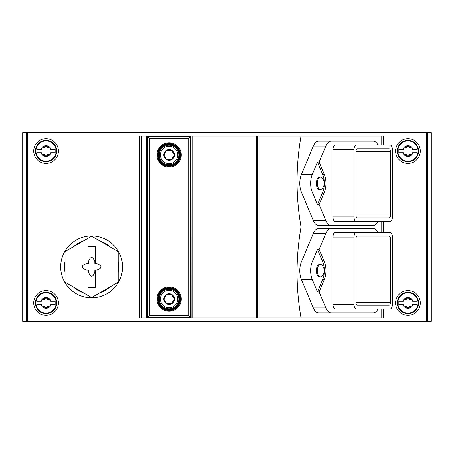 <?xml version="1.0" encoding="UTF-8"?>
<svg xmlns="http://www.w3.org/2000/svg" width="454" height="454" viewBox="0 0 454 454"><rect width="100%" height="100%" fill="white"/><g stroke="black" fill="none" stroke-linecap="round" stroke-linejoin="round"><path stroke-width="0.68" d="M145.995 136.052L146.307 136.052L146.307 317.948L145.995 317.948L145.995 136.052L139.389 136.052L139.389 317.948L141.285 317.948L141.285 136.052M145.995 317.948L141.285 317.948M356.407 144.974A4.744 2.372 90 0 0 354.035 149.724L354.035 216.938A4.744 2.372 90 0 0 356.407 221.683L390.014 221.683A4.744 2.372 90 0 0 392.392 216.938L392.392 149.724A4.744 2.372 90 0 0 390.014 144.974L335.364 144.974A4.744 2.372 90 0 0 332.986 149.724L332.986 216.938A4.744 2.372 90 0 0 335.364 221.683L356.407 221.683M355.936 215.037L355.936 151.619A2.849 1.424 90 0 1 357.36 148.776L389.067 148.776A2.849 1.424 90 0 1 390.491 151.619L390.491 215.037L355.936 215.037A2.849 1.424 90 0 0 357.36 217.886L389.067 217.886A2.849 1.424 90 0 0 390.491 215.037M319.128 162.061L317.482 162.061L312.25 174.54A13.671 6.833 90 0 0 312.25 192.116L317.482 204.595L322.72 192.116L324.366 192.116A13.671 6.833 90 0 0 324.366 174.54L319.128 162.061L325.841 146.063L313.345 146.063L301.394 174.54A13.671 6.833 90 0 0 301.394 192.116L313.345 220.599A13.671 6.833 90 0 0 318.583 225.479L360.76 225.479M324.366 192.116L319.128 204.595L325.841 220.599A13.671 6.833 90 0 0 331.079 225.479L373.256 225.479A13.671 6.833 90 0 0 377.983 221.683M377.983 144.974A13.671 6.833 90 0 0 373.256 141.177L331.079 141.177A13.671 6.833 90 0 0 325.841 146.063M377.983 232.317A13.671 6.833 90 0 0 373.256 228.521L331.079 228.521A13.671 6.833 90 0 0 325.841 233.401L319.128 249.405L317.482 249.405L312.25 261.884A13.671 6.833 90 0 0 312.25 279.46L317.482 291.939L319.128 291.939L325.841 307.937A13.671 6.833 90 0 0 331.079 312.823L373.256 312.823A13.671 6.833 90 0 0 377.983 309.026M360.76 228.521L318.583 228.521A13.671 6.833 90 0 0 313.345 233.401L301.394 261.884A13.671 6.833 90 0 0 301.394 279.46L313.345 307.937A13.671 6.833 90 0 0 318.583 312.823L331.079 312.823L318.583 312.823M332.986 304.276A4.744 2.372 90 0 0 335.364 309.026L390.014 309.026A4.744 2.372 90 0 0 392.392 304.276L392.392 237.062A4.744 2.372 90 0 0 390.014 232.317L335.364 232.317A4.744 2.372 90 0 0 332.986 237.062L332.986 304.276L354.035 304.276A4.744 2.372 90 0 0 356.407 309.026M319.128 249.405L324.366 261.884A13.671 6.833 90 0 1 324.366 279.46L319.128 291.939M317.482 204.595L319.128 204.595M191.946 136.052L191.872 317.948L191.946 136.052L192.269 136.052L192.269 317.948L191.946 317.948M192.269 317.948L256.419 317.948L256.419 136.052L192.269 136.052M256.419 317.948L257.339 317.948L257.339 136.052L256.419 136.052M383.409 309.026L383.409 317.948L301.059 317.948C295.741 287.632 295.741 257.316 301.059 227C295.741 196.684 295.741 166.368 301.059 136.052L258.99 136.052L258.99 317.948L257.339 317.948M258.99 136.052L257.339 136.052M360.76 141.177L318.583 141.177A13.671 6.833 90 0 0 313.345 146.063M381.763 144.974L381.763 136.052L301.059 136.052M381.763 136.052L383.409 136.052L383.409 144.974M301.059 317.948L258.99 317.948M301.059 227L258.99 227M26.434 132.636L22.7 132.636L22.7 321.364L26.434 321.364L26.434 132.636L431.3 132.636L431.3 321.364L26.434 321.364M407.947 290.605A12.343 12.343 0 0 1 418.633 309.117A12.343 12.343 0 0 1 397.256 309.117A12.343 12.343 0 0 1 407.947 290.605M46.053 138.708A12.343 12.343 0 0 1 56.744 157.22A12.343 12.343 0 0 1 35.367 157.22A12.343 12.343 0 0 1 46.053 138.708M407.947 138.708A12.343 12.343 0 0 1 418.633 157.22A12.343 12.343 0 0 1 397.256 157.22A12.343 12.343 0 0 1 407.947 138.708M46.053 290.605A12.343 12.343 0 0 1 56.744 309.117A12.343 12.343 0 0 1 35.367 309.117A12.343 12.343 0 0 1 46.053 290.605M146.307 136.052L191.872 136.052M146.307 317.948L191.872 317.948M331.079 225.479L318.583 225.479M331.079 141.177L318.583 141.177M322.72 192.116A13.671 6.833 90 0 0 322.72 174.54L324.366 174.54M317.482 162.061L322.72 174.54M331.079 228.521L318.583 228.521M317.482 249.405L322.72 261.884L324.366 261.884M317.482 291.939L322.72 279.46A13.671 6.833 90 0 0 322.72 261.884M356.407 232.317A4.744 2.372 90 0 0 354.035 237.062L354.035 304.276M355.936 302.381A2.849 1.424 90 0 0 357.36 305.224L389.067 305.224A2.849 1.424 90 0 0 390.491 302.381L355.936 302.381L355.936 238.963A2.849 1.424 90 0 1 357.36 236.114L389.067 236.114A2.849 1.424 90 0 1 390.491 238.963L390.491 302.381M100.124 241.085A27.149 27.149 0 0 1 109.703 246.618M118.205 261.339A27.149 27.149 0 0 1 118.205 272.406M109.703 287.127A27.149 27.149 0 0 1 100.124 292.66M83.122 292.66A27.149 27.149 0 0 1 73.542 287.127M65.041 272.406A27.149 27.149 0 0 1 65.041 261.339M73.542 246.618A27.149 27.149 0 0 1 83.122 241.085M91.623 235.921A30.951 30.951 0 0 1 118.426 282.348A30.951 30.951 0 0 1 64.82 282.348A30.951 30.951 0 0 1 91.623 235.921M50.7 304.617L51.103 304.617A5.317 5.317 0 0 1 50.661 305.604L50.7 304.617L55.167 304.617L55.167 301.274L50.7 301.274L50.661 300.287A5.317 5.317 0 0 1 51.103 301.274L50.7 301.274M41.41 304.617L41.45 305.604A5.317 5.317 0 0 1 41.008 304.617L36.939 304.617L36.939 301.274L41.008 301.274A5.317 5.317 0 0 1 41.45 300.287L41.41 301.274L41.008 301.274L41.41 301.274M48.016 306.24A1.861 1.861 0 0 1 49.435 306.092L50.661 305.604A5.317 5.317 0 0 1 41.45 305.604L42.676 306.092A1.861 1.861 0 0 1 44.14 306.268M44.095 299.657A1.861 1.861 0 0 1 42.676 299.805L41.45 300.287A5.317 5.317 0 0 1 50.661 300.287L49.435 299.805A1.861 1.861 0 0 1 47.965 299.629M44.186 306.291A1.861 1.861 0 0 1 45.02 307.449L42.676 306.092M45.02 307.449L46.053 308.266L47.091 307.449A1.861 1.861 0 0 1 47.971 306.263M49.435 306.092L47.091 307.449M47.925 299.606A1.861 1.861 0 0 1 47.091 298.448L49.435 299.805M47.091 298.448L46.053 297.631L45.02 298.448A1.861 1.861 0 0 1 44.134 299.634M42.676 299.805L45.02 298.448M46.053 313.583A10.635 10.635 0 0 1 36.848 297.631A10.635 10.635 0 0 1 55.263 297.631A10.635 10.635 0 0 1 46.053 313.583M412.59 304.617L412.992 304.617A5.317 5.317 0 0 1 412.55 305.604L412.59 304.617L417.061 304.617L417.061 301.274L412.59 301.274L412.55 300.287A5.317 5.317 0 0 1 412.992 301.274L412.59 301.274M403.3 304.617L403.339 305.604A5.317 5.317 0 0 1 402.897 304.617L398.833 304.617L398.833 301.274L402.897 301.274A5.317 5.317 0 0 1 403.339 300.287L403.3 301.274L402.897 301.274L403.3 301.274M409.905 306.24A1.861 1.861 0 0 1 411.324 306.092L412.55 305.604A5.317 5.317 0 0 1 403.339 305.604L404.565 306.092A1.861 1.861 0 0 1 406.035 306.268M405.984 299.657A1.861 1.861 0 0 1 404.565 299.805L403.339 300.287A5.317 5.317 0 0 1 412.55 300.287L411.324 299.805A1.861 1.861 0 0 1 409.86 299.629M406.075 306.291A1.861 1.861 0 0 1 406.909 307.449L404.565 306.092M406.909 307.449L407.947 308.266L408.98 307.449A1.861 1.861 0 0 1 409.866 306.263M411.324 306.092L408.98 307.449M409.814 299.606A1.861 1.861 0 0 1 408.98 298.448L411.324 299.805M408.98 298.448L407.947 297.631L406.909 298.448A1.861 1.861 0 0 1 406.029 299.634M404.565 299.805L406.909 298.448M407.947 313.583A10.635 10.635 0 0 1 398.737 297.631A10.635 10.635 0 0 1 417.152 297.631A10.635 10.635 0 0 1 407.947 313.583M50.7 152.726L51.103 152.726A5.317 5.317 0 0 1 50.661 153.713L50.7 152.726L55.167 152.726L55.167 149.383L50.7 149.383L50.661 148.396A5.317 5.317 0 0 1 51.103 149.383L50.7 149.383M41.41 152.726L41.45 153.713A5.317 5.317 0 0 1 41.008 152.726L36.939 152.726L36.939 149.383L41.008 149.383A5.317 5.317 0 0 1 41.45 148.396L41.41 149.383L41.008 149.383L41.41 149.383M48.016 154.343A1.861 1.861 0 0 1 49.435 154.195L50.661 153.713A5.317 5.317 0 0 1 41.45 153.713L42.676 154.195A1.861 1.861 0 0 1 44.14 154.371M44.095 147.76A1.861 1.861 0 0 1 42.676 147.908L41.45 148.396A5.317 5.317 0 0 1 50.661 148.396L49.435 147.908A1.861 1.861 0 0 1 47.965 147.732M44.186 154.394A1.861 1.861 0 0 1 45.02 155.552L42.676 154.195M45.02 155.552L46.053 156.369L47.091 155.552A1.861 1.861 0 0 1 47.971 154.366M49.435 154.195L47.091 155.552M47.925 147.709A1.861 1.861 0 0 1 47.091 146.551L49.435 147.908M47.091 146.551L46.053 145.734L45.02 146.551A1.861 1.861 0 0 1 44.134 147.737M42.676 147.908L45.02 146.551M46.053 161.686A10.635 10.635 0 0 1 36.848 145.734A10.635 10.635 0 0 1 55.263 145.734A10.635 10.635 0 0 1 46.053 161.686M412.59 152.726L412.992 152.726A5.317 5.317 0 0 1 412.55 153.713L412.59 152.726L417.061 152.726L417.061 149.383L412.59 149.383L412.55 148.396A5.317 5.317 0 0 1 412.992 149.383L412.59 149.383M403.3 152.726L403.339 153.713A5.317 5.317 0 0 1 402.897 152.726L398.833 152.726L398.833 149.383L402.897 149.383A5.317 5.317 0 0 1 403.339 148.396L403.3 149.383L402.897 149.383L403.3 149.383M409.905 154.343A1.861 1.861 0 0 1 411.324 154.195L412.55 153.713A5.317 5.317 0 0 1 403.339 153.713L404.565 154.195A1.861 1.861 0 0 1 406.035 154.371M405.984 147.76A1.861 1.861 0 0 1 404.565 147.908L403.339 148.396A5.317 5.317 0 0 1 412.55 148.396L411.324 147.908A1.861 1.861 0 0 1 409.86 147.732M406.075 154.394A1.861 1.861 0 0 1 406.909 155.552L404.565 154.195M406.909 155.552L407.947 156.369L408.98 155.552A1.861 1.861 0 0 1 409.866 154.366M411.324 154.195L408.98 155.552M409.814 147.709A1.861 1.861 0 0 1 408.98 146.551L411.324 147.908M408.98 146.551L407.947 145.734L406.909 146.551A1.861 1.861 0 0 1 406.029 147.737M404.565 147.908L406.909 146.551M407.947 161.686A10.635 10.635 0 0 1 398.737 145.734A10.635 10.635 0 0 1 417.152 145.734A10.635 10.635 0 0 1 407.947 161.686M95.232 287.376L95.232 270.102L97.145 270.068L99.937 268.581C101.282 267.44 101.282 266.299 99.937 265.164L97.145 263.678L95.232 263.643L95.232 246.369L88.014 246.369L88.014 263.643L86.101 263.678L83.309 265.164C81.964 266.305 81.964 267.446 83.309 268.581L86.101 270.068L88.014 270.102L88.014 287.376L95.232 287.376M91.623 297.569L118.205 282.218L118.205 251.527L91.623 236.176L65.041 251.527L65.041 282.218L91.623 297.569M88.014 263.643L88.388 263.638L88.428 261.351L89.915 258.559A1.935 1.935 0 0 1 93.331 258.559L94.818 261.351L94.858 263.638L95.232 263.643M95.232 270.102L94.858 270.107L94.818 272.394L93.331 275.186A1.935 1.935 0 0 1 89.915 275.186L88.428 272.394L88.388 270.107L88.014 270.102M147.595 136.694L147.141 136.455L147.153 317.749L149.491 315.405L149.491 138.595L147.595 136.694L147.595 317.306L190.584 317.306L191.026 317.749L147.153 317.749L191.038 317.545L191.026 136.251L190.584 136.694L147.595 136.694M149.491 315.405L188.688 315.405L190.584 317.306L190.584 136.694L188.688 138.595L149.491 138.595M169.092 287.666A11.39 11.39 0 0 1 178.955 304.753A11.39 11.39 0 0 1 159.223 304.753A11.39 11.39 0 0 1 169.092 287.666A11.39 11.39 0 0 1 178.955 304.753A11.39 11.39 0 0 1 159.223 304.753A11.39 11.39 0 0 1 169.092 287.666A11.39 11.39 0 0 1 178.955 304.753A11.39 11.39 0 0 1 159.223 304.753A11.39 11.39 0 0 1 169.092 287.666M169.092 143.555A11.39 11.39 0 0 1 178.955 160.642A11.39 11.39 0 0 1 159.223 160.642A11.39 11.39 0 0 1 169.092 143.555A11.39 11.39 0 0 1 178.955 160.642A11.39 11.39 0 0 1 159.223 160.642A11.39 11.39 0 0 1 169.092 143.555A11.39 11.39 0 0 1 178.955 160.642A11.39 11.39 0 0 1 159.223 160.642A11.39 11.39 0 0 1 169.092 143.555M163.775 299.055L166.431 303.658A5.317 5.317 0 0 1 163.775 299.055L166.431 294.453L171.748 294.453L174.404 299.055L171.748 303.658L166.431 303.658A5.317 5.317 0 0 0 174.404 299.055A5.317 5.317 0 0 0 166.431 294.453A5.317 5.317 0 0 0 163.775 299.055L164.592 298.023M167.736 303.471L170.443 303.471M172.236 302.432L173.587 300.088M173.587 298.023L172.236 295.679M170.443 294.64L167.736 294.64M179.534 299.055A10.442 10.442 0 0 1 163.866 308.101A10.442 10.442 0 0 1 163.866 290.01A10.442 10.442 0 0 1 179.534 299.055M163.775 154.945L166.431 159.547A5.317 5.317 0 0 1 163.775 154.945L166.431 150.342L171.748 150.342L174.404 154.945L171.748 159.547L166.431 159.547A5.317 5.317 0 0 0 174.404 154.945A5.317 5.317 0 0 0 166.431 150.342A5.317 5.317 0 0 0 163.775 154.945L164.592 153.912M167.736 159.36L170.443 159.36M172.236 158.321L173.587 155.977M173.587 153.912L172.236 151.568M170.443 150.529L167.736 150.529M179.534 154.945A10.442 10.442 0 0 1 163.866 163.99A10.442 10.442 0 0 1 163.866 145.899A10.442 10.442 0 0 1 179.534 154.945M325.841 233.401L313.345 233.401M312.25 261.884L301.394 261.884M312.25 279.46L301.394 279.46M325.841 307.937L313.345 307.937M312.25 174.54L301.394 174.54M312.25 192.116L301.394 192.116M325.841 220.599L313.345 220.599M141.739 317.948L141.739 136.052M141.818 317.948L141.818 136.052M381.763 317.948L381.763 309.026M381.763 232.317L381.763 221.683M383.409 232.317L383.409 221.683M427.566 321.364L427.566 132.636M426.482 321.364L426.482 132.636M27.518 321.364L27.518 132.636M322.72 279.46L324.366 279.46M354.035 149.724L332.986 149.724M354.035 216.938L332.986 216.938M354.035 237.062L332.986 237.062M390.491 151.619L355.936 151.619M390.491 238.963L355.936 238.963M321.659 276.378A6.231 3.116 -90 0 1 317.295 270.669A6.231 3.116 -90 0 1 321.659 264.966A7.593 7.593 0 0 1 321.659 276.378C319.854 277.349 318.617 277.263 317.948 276.117C317.267 276.06 316.705 274.199 316.262 270.527C317.17 264.069 318.152 265.454 318.963 264.478C319.4 264.029 320.303 264.188 321.659 264.966M321.659 189.034A6.231 3.116 -90 0 1 317.295 183.331A6.231 3.116 -90 0 1 321.659 177.622A7.593 7.593 0 0 1 321.659 189.034C319.854 190.01 318.617 189.92 317.948 188.779C317.267 188.722 316.705 186.855 316.262 183.183C317.17 176.725 318.152 178.116 318.963 177.139C319.4 176.685 320.303 176.85 321.659 177.622M46.053 313.084A10.136 10.136 0 0 1 37.273 297.881A10.136 10.136 0 0 1 54.832 297.881A10.136 10.136 0 0 1 46.053 313.084M407.947 313.084A10.136 10.136 0 0 1 399.168 297.881A10.136 10.136 0 0 1 416.727 297.881A10.136 10.136 0 0 1 407.947 313.084M46.053 161.187A10.136 10.136 0 0 1 37.273 145.984A10.136 10.136 0 0 1 54.832 145.984A10.136 10.136 0 0 1 46.053 161.187M407.947 161.187A10.136 10.136 0 0 1 399.168 145.984A10.136 10.136 0 0 1 416.727 145.984A10.136 10.136 0 0 1 407.947 161.187M169.092 142.794A12.15 12.15 0 0 1 179.614 161.022A12.15 12.15 0 0 1 158.565 161.022A12.15 12.15 0 0 1 169.092 142.794M169.092 286.905A12.15 12.15 0 0 1 179.614 305.133A12.15 12.15 0 0 1 158.565 305.133A12.15 12.15 0 0 1 169.092 286.905M188.688 315.405L188.688 138.595M191.026 136.251L147.153 136.251L191.026 136.251M169.092 288.046A11.015 11.015 0 0 1 178.626 304.56A11.015 11.015 0 0 1 159.553 304.56A11.015 11.015 0 0 1 169.092 288.046M169.092 143.929A11.015 11.015 0 0 1 178.626 160.449A11.015 11.015 0 0 1 159.553 160.449A11.015 11.015 0 0 1 169.092 143.929M178.819 299.055A9.727 9.727 0 0 1 164.223 307.483A9.727 9.727 0 0 1 164.223 290.628A9.727 9.727 0 0 1 178.819 299.055M177.781 299.055A8.688 8.688 0 0 1 164.745 306.581A8.688 8.688 0 0 1 164.745 291.53A8.688 8.688 0 0 1 177.781 299.055M178.819 154.945A9.727 9.727 0 0 1 164.223 163.372A9.727 9.727 0 0 1 164.223 146.517A9.727 9.727 0 0 1 178.819 154.945M177.781 154.945A8.688 8.688 0 0 1 164.745 162.47A8.688 8.688 0 0 1 164.745 147.419A8.688 8.688 0 0 1 177.781 154.945"/></g></svg>

